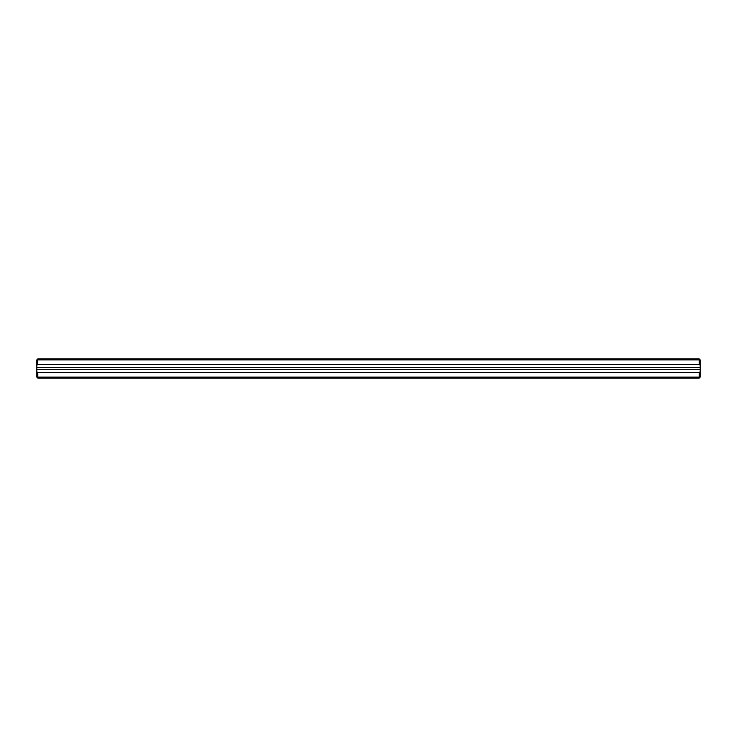 <?xml version="1.0" encoding="UTF-8"?>
<svg xmlns="http://www.w3.org/2000/svg" width="737" height="737" viewBox="0 0 737 737"><rect width="100%" height="100%" fill="white"/><g stroke="black" fill="none" stroke-linecap="round" stroke-linejoin="round"><path stroke-width="1.11" d="M36.85 371.688L37.817 372.655L37.817 377.123L699.183 377.123L699.183 372.655L700.15 371.688L700.15 377.123L699.127 378.145L37.873 378.145L36.85 377.123L36.85 359.877L37.329 359.398L37.817 364.345L699.183 364.345L699.183 359.877L37.817 359.877M37.817 372.655L699.183 372.655M37.329 359.398L37.873 358.855L699.127 358.855L700.15 359.877L700.15 369.707L36.85 369.707M700.15 371.688L700.15 369.707M700.15 365.312L699.183 364.345M37.817 364.345L36.85 365.312M700.15 367.293L36.85 367.293M699.183 359.877L699.671 359.398M699.671 377.602L699.183 377.123M37.817 377.123L37.329 377.602"/></g></svg>
